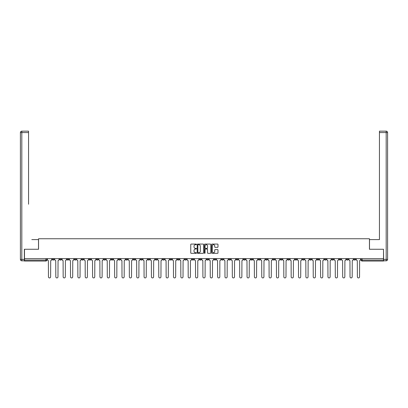<?xml version="1.0" encoding="UTF-8"?>
<svg xmlns="http://www.w3.org/2000/svg" width="408" height="408" viewBox="0 0 408 408"><rect width="100%" height="100%" fill="white"/><g stroke="black" fill="none" stroke-linecap="round" stroke-linejoin="round"><path stroke-width="0.61" d="M196.457 244.392A0.326 0.326 0 0 0 196.131 244.071L191.214 244.071A0.464 0.464 0 0 0 190.75 244.535L190.75 252.863A0.464 0.464 0 0 0 191.214 253.327L196.131 253.327A0.326 0.326 0 0 0 196.457 253.001A0.326 0.326 0 0 0 196.131 252.679L195.498 252.679A1.479 1.479 0 0 1 194.014 251.195L194.014 250.502A1.479 1.479 0 0 1 195.498 249.023L196.131 249.023A0.326 0.326 0 0 0 196.457 248.696A0.326 0.326 0 0 0 196.131 248.375L195.498 248.375A1.479 1.479 0 0 1 194.014 246.891L194.014 246.197A1.479 1.479 0 0 1 195.498 244.718L196.131 244.718A0.326 0.326 0 0 0 196.457 244.392M294.999 258.647L294.999 259.167L296.886 259.167A0.944 0.944 0 0 1 295.943 260.11A0.944 0.944 0 0 1 294.999 259.167L294.999 258.647M250.869 258.647L250.869 259.167L252.751 259.167A0.944 0.944 0 0 1 251.807 260.11A0.944 0.944 0 0 1 250.869 259.167L250.869 258.647M243.51 258.647L243.51 259.167L245.397 259.167A0.944 0.944 0 0 1 244.453 260.11A0.944 0.944 0 0 1 243.51 259.167L243.51 258.647M199.379 258.647L199.379 259.167L201.266 259.167A0.944 0.944 0 0 1 200.323 260.11A0.944 0.944 0 0 1 199.379 259.167L199.379 258.647M192.025 258.647L192.025 259.167L193.912 259.167A0.944 0.944 0 0 1 192.969 260.11A0.944 0.944 0 0 1 192.025 259.167L192.025 258.647M184.671 258.647L184.671 259.167L186.553 259.167A0.944 0.944 0 0 1 185.609 260.11A0.944 0.944 0 0 1 184.671 259.167L184.671 258.647M169.958 258.647L169.958 259.167L171.845 259.167A0.944 0.944 0 0 1 170.901 260.11A0.944 0.944 0 0 1 169.958 259.167L169.958 258.647M155.249 259.167L155.249 258.647L155.249 259.167A0.944 0.944 0 0 0 156.193 260.11A0.944 0.944 0 0 1 155.249 259.167L157.131 259.167A0.944 0.944 0 0 1 156.193 260.11A0.944 0.944 0 0 0 157.131 259.167L157.131 258.647L157.131 259.167M147.89 259.167L147.89 258.647L147.89 259.167A0.944 0.944 0 0 0 148.833 260.11A0.944 0.944 0 0 1 147.89 259.167L149.777 259.167A0.944 0.944 0 0 1 148.833 260.11M140.536 259.167L140.536 258.647L140.536 259.167A0.944 0.944 0 0 0 141.479 260.11A0.944 0.944 0 0 1 140.536 259.167L142.423 259.167A0.944 0.944 0 0 1 141.479 260.11A0.944 0.944 0 0 0 142.423 259.167L142.423 258.647L142.423 259.167M133.181 258.647L133.181 259.167L135.068 259.167A0.944 0.944 0 0 1 134.125 260.11A0.944 0.944 0 0 1 133.181 259.167L133.181 258.647M125.827 258.647L125.827 259.167L127.714 259.167A0.944 0.944 0 0 1 126.771 260.11A0.944 0.944 0 0 1 125.827 259.167L125.827 258.647M118.473 258.647L118.473 259.167L120.355 259.167A0.944 0.944 0 0 1 119.411 260.11A0.944 0.944 0 0 1 118.473 259.167L118.473 258.647M111.114 259.167L111.114 258.647L111.114 259.167A0.944 0.944 0 0 0 112.057 260.11A0.944 0.944 0 0 1 111.114 259.167L113.001 259.167A0.944 0.944 0 0 1 112.057 260.11M96.405 259.167L96.405 258.647L96.405 259.167A0.944 0.944 0 0 0 97.349 260.11A0.944 0.944 0 0 1 96.405 259.167L98.292 259.167A0.944 0.944 0 0 1 97.349 260.11A0.944 0.944 0 0 0 98.292 259.167L98.292 258.647L98.292 259.167M89.051 259.167L89.051 258.647L89.051 259.167A0.944 0.944 0 0 0 89.995 260.11A0.944 0.944 0 0 1 89.051 259.167L90.938 259.167A0.944 0.944 0 0 1 89.995 260.11A0.944 0.944 0 0 0 90.938 259.167L90.938 258.647L90.938 259.167M81.692 259.167L81.692 258.647L81.692 259.167A0.944 0.944 0 0 0 82.635 260.11A0.944 0.944 0 0 1 81.692 259.167L83.579 259.167A0.944 0.944 0 0 1 82.635 260.11A0.944 0.944 0 0 0 83.579 259.167L83.579 258.647L83.579 259.167M74.338 259.167L74.338 258.647L74.338 259.167A0.944 0.944 0 0 0 75.281 260.11A0.944 0.944 0 0 1 74.338 259.167L76.225 259.167A0.944 0.944 0 0 1 75.281 260.11M66.983 259.167L66.983 258.647L66.983 259.167A0.944 0.944 0 0 0 67.927 260.11A0.944 0.944 0 0 1 66.983 259.167L68.87 259.167A0.944 0.944 0 0 1 67.927 260.11A0.944 0.944 0 0 0 68.87 259.167L68.87 258.647L68.87 259.167M59.629 259.167L59.629 258.647L59.629 259.167A0.944 0.944 0 0 0 60.573 260.11A0.944 0.944 0 0 1 59.629 259.167L61.516 259.167A0.944 0.944 0 0 1 60.573 260.11A0.944 0.944 0 0 0 61.516 259.167L61.516 258.647L61.516 259.167M217.525 247.335A0.464 0.464 0 0 0 217.989 246.871L217.989 244.535A0.464 0.464 0 0 0 217.525 244.071L212.063 244.071A0.464 0.464 0 0 0 211.599 244.535L211.599 252.863A0.464 0.464 0 0 0 212.063 253.327L217.525 253.327A0.464 0.464 0 0 0 217.989 252.863L217.989 250.038A0.464 0.464 0 0 0 217.525 249.579L215.189 249.579A0.464 0.464 0 0 0 214.725 250.038L214.725 251.44A1.239 1.239 0 0 1 213.486 252.679A1.239 1.239 0 0 1 212.252 251.44L212.252 245.958A1.239 1.239 0 0 1 213.486 244.718A1.239 1.239 0 0 1 214.725 245.958L214.725 246.871A0.464 0.464 0 0 0 215.189 247.335L217.525 247.335M25.541 131.152L21.813 131.152L28.555 131.152L25.541 131.152L28.555 131.152L28.555 132.569L21.813 132.569L21.813 259.401L24.363 259.401L24.363 249.263L38.551 249.263L38.551 238.751L369.449 238.751L369.449 249.263L383.5 249.263L383.5 258.647L24.5 258.647L24.5 260.11L46.803 260.11L46.803 258.647L46.803 260.11A0.944 0.944 0 0 1 45.859 261.049L24.5 261.049L24.5 260.11M24.5 249.263L24.5 258.647M203.597 244.535A0.464 0.464 0 0 0 203.133 244.071L197.671 244.071A0.464 0.464 0 0 0 197.207 244.535L197.207 252.863A0.464 0.464 0 0 0 197.671 253.327L203.133 253.327A0.464 0.464 0 0 0 203.597 252.863L203.597 244.535M204.867 244.071L210.329 244.071A0.464 0.464 0 0 1 210.793 244.535L210.793 252.863A0.464 0.464 0 0 1 210.329 253.327L207.993 253.327A0.464 0.464 0 0 1 207.529 252.863L207.529 249.487A0.464 0.464 0 0 0 207.065 249.023L205.515 249.023A0.464 0.464 0 0 0 205.051 249.487L205.051 253.001A0.326 0.326 0 0 1 204.729 253.327A0.326 0.326 0 0 1 204.403 253.001L204.403 244.535A0.464 0.464 0 0 1 204.867 244.071M361.197 258.647L361.197 260.11L383.5 260.11L383.5 261.049L362.141 261.049A0.944 0.944 0 0 1 361.197 260.11M383.5 258.647L383.5 260.11M355.725 258.647L355.725 259.167A0.944 0.944 0 0 1 354.781 260.11A0.944 0.944 0 0 1 353.843 259.167A0.944 0.944 0 0 0 354.781 260.11A0.944 0.944 0 0 0 355.725 259.167L353.843 259.167L353.843 258.647M348.371 258.647L348.371 259.167A0.944 0.944 0 0 1 347.427 260.11A0.944 0.944 0 0 1 346.484 259.167L348.371 259.167M346.484 258.647L346.484 259.167M341.017 258.647L341.017 259.167A0.944 0.944 0 0 1 340.073 260.11A0.944 0.944 0 0 1 339.13 259.167L341.017 259.167M339.13 258.647L339.13 259.167M333.662 259.167L333.662 258.647L333.662 259.167A0.944 0.944 0 0 1 332.719 260.11A0.944 0.944 0 0 1 331.775 259.167L333.662 259.167A0.944 0.944 0 0 1 332.719 260.11M331.775 258.647L331.775 259.167M326.308 258.647L326.308 259.167A0.944 0.944 0 0 1 325.365 260.11A0.944 0.944 0 0 1 324.421 259.167A0.944 0.944 0 0 0 325.365 260.11M324.421 258.647L324.421 259.167L326.308 259.167M318.949 258.647L318.949 259.167A0.944 0.944 0 0 1 318.005 260.11A0.944 0.944 0 0 1 317.062 259.167L318.949 259.167A0.944 0.944 0 0 1 318.005 260.11M317.062 258.647L317.062 259.167M311.595 258.647L311.595 259.167A0.944 0.944 0 0 1 310.651 260.11A0.944 0.944 0 0 1 309.708 259.167A0.944 0.944 0 0 0 310.651 260.11M309.708 258.647L309.708 259.167L311.595 259.167M304.24 258.647L304.24 259.167A0.944 0.944 0 0 1 303.297 260.11A0.944 0.944 0 0 1 302.353 259.167L304.24 259.167M302.353 258.647L302.353 259.167M296.886 258.647L296.886 259.167A0.944 0.944 0 0 1 295.943 260.11M289.527 258.647L289.527 259.167A0.944 0.944 0 0 1 288.589 260.11A0.944 0.944 0 0 1 287.645 259.167L289.527 259.167M287.645 258.647L287.645 259.167M282.173 258.647L282.173 259.167A0.944 0.944 0 0 1 281.229 260.11A0.944 0.944 0 0 1 280.286 259.167L282.173 259.167M280.286 258.647L280.286 259.167M274.819 258.647L274.819 259.167A0.944 0.944 0 0 1 273.875 260.11A0.944 0.944 0 0 1 272.932 259.167A0.944 0.944 0 0 0 273.875 260.11M272.932 258.647L272.932 259.167L274.819 259.167M267.464 258.647L267.464 259.167A0.944 0.944 0 0 1 266.521 260.11A0.944 0.944 0 0 1 265.577 259.167L267.464 259.167M265.577 258.647L265.577 259.167M260.11 258.647L260.11 259.167A0.944 0.944 0 0 1 259.167 260.11A0.944 0.944 0 0 1 258.223 259.167L260.11 259.167M258.223 258.647L258.223 259.167M252.751 258.647L252.751 259.167M245.397 258.647L245.397 259.167L245.397 258.647M238.043 258.647L238.043 259.167A0.944 0.944 0 0 1 237.099 260.11A0.944 0.944 0 0 1 236.156 259.167L238.043 259.167M236.156 258.647L236.156 259.167M230.688 258.647L230.688 259.167A0.944 0.944 0 0 1 229.745 260.11A0.944 0.944 0 0 1 228.801 259.167L230.688 259.167M228.801 258.647L228.801 259.167M223.329 258.647L223.329 259.167A0.944 0.944 0 0 1 222.391 260.11A0.944 0.944 0 0 1 221.447 259.167L223.329 259.167M221.447 258.647L221.447 259.167M215.975 258.647L215.975 259.167A0.944 0.944 0 0 1 215.031 260.11A0.944 0.944 0 0 1 214.088 259.167L215.975 259.167M214.088 258.647L214.088 259.167M208.621 258.647L208.621 259.167A0.944 0.944 0 0 1 207.677 260.11A0.944 0.944 0 0 1 206.734 259.167L208.621 259.167M206.734 258.647L206.734 259.167M201.266 258.647L201.266 259.167A0.944 0.944 0 0 1 200.323 260.11M193.912 258.647L193.912 259.167M186.553 259.167L186.553 258.647L186.553 259.167A0.944 0.944 0 0 1 185.609 260.11M179.199 258.647L179.199 259.167A0.944 0.944 0 0 1 178.255 260.11A0.944 0.944 0 0 1 177.312 259.167A0.944 0.944 0 0 0 178.255 260.11A0.944 0.944 0 0 0 179.199 259.167L177.312 259.167L177.312 258.647M171.845 259.167L171.845 258.647L171.845 259.167A0.944 0.944 0 0 1 170.901 260.11M164.49 258.647L164.49 259.167A0.944 0.944 0 0 1 163.547 260.11A0.944 0.944 0 0 1 162.603 259.167A0.944 0.944 0 0 0 163.547 260.11M162.603 258.647L162.603 259.167L164.49 259.167M149.777 258.647L149.777 259.167L149.777 258.647M135.068 259.167L135.068 258.647L135.068 259.167A0.944 0.944 0 0 1 134.125 260.11M127.714 259.167L127.714 258.647L127.714 259.167A0.944 0.944 0 0 1 126.771 260.11M120.355 259.167L120.355 258.647L120.355 259.167A0.944 0.944 0 0 1 119.411 260.11M113.001 258.647L113.001 259.167L113.001 258.647M105.647 259.167L105.647 258.647L105.647 259.167A0.944 0.944 0 0 1 104.703 260.11A0.944 0.944 0 0 1 103.76 259.167L105.647 259.167A0.944 0.944 0 0 1 104.703 260.11M103.76 258.647L103.76 259.167M76.225 258.647L76.225 259.167L76.225 258.647M54.157 258.647L54.157 259.167A0.944 0.944 0 0 1 53.218 260.11A0.944 0.944 0 0 1 52.275 259.167A0.944 0.944 0 0 0 53.218 260.11A0.944 0.944 0 0 0 54.157 259.167L54.157 258.647M52.275 258.647L52.275 259.167L54.157 259.167M45.859 258.647L45.859 261.049A0.944 0.944 0 0 0 46.803 260.11M198.181 244.718A0.326 0.326 0 0 0 197.855 245.04L197.855 252.353A0.326 0.326 0 0 0 198.181 252.679L198.849 252.679A1.479 1.479 0 0 0 200.333 251.195L200.333 246.197A1.479 1.479 0 0 0 198.849 244.718L198.181 244.718M207.529 245.978A1.239 1.239 0 0 0 206.29 244.739A1.239 1.239 0 0 0 205.051 245.978L205.051 247.911A0.464 0.464 0 0 0 205.515 248.375L207.065 248.375A0.464 0.464 0 0 0 207.529 247.911L207.529 245.978M47.44 259.636L47.44 258.647L47.44 259.636A0.944 0.944 48.4 0 0 48.384 260.579L48.455 276.848A1.086 1.086 48.4 0 0 49.536 277.93A1.086 1.086 48.4 0 0 50.623 276.848L50.694 260.579A0.944 0.944 48.4 0 0 51.638 259.636L51.638 258.647M48.384 260.579L48.455 276.848M50.623 276.848L50.694 260.579M54.794 259.636L54.794 258.647L54.794 259.636A0.944 0.944 48.4 0 0 55.738 260.579L55.809 276.848A1.086 1.086 48.4 0 0 56.896 277.93A1.086 1.086 48.4 0 0 57.977 276.848L58.048 260.579A0.944 0.944 48.4 0 0 58.992 259.636L58.992 258.647M62.149 259.636L62.149 258.647L62.149 259.636A0.944 0.944 48.4 0 0 63.092 260.579L63.163 276.848A1.086 1.086 48.4 0 0 64.25 277.93A1.086 1.086 48.4 0 0 65.331 276.848L65.402 260.579A0.944 0.944 48.4 0 0 66.346 259.636L66.346 258.647M38.505 249.263L38.505 239.598L31.809 239.598M28.555 132.569L28.555 204.235M24.363 259.401L24.363 260.814L21.813 260.814A1.413 1.413 0 0 1 20.4 259.401L20.4 132.569A1.413 1.413 0 0 1 21.813 131.152A1.413 1.413 0 0 0 20.4 132.569A1.413 1.413 0 0 1 21.813 131.152A1.413 1.413 0 0 0 20.4 132.569L21.813 132.569L21.813 131.152M376.191 239.598L379.445 239.598L379.445 131.152L386.187 131.152L379.445 131.152M369.495 249.263L369.495 239.598L379.445 239.598L379.445 204.235M383.637 259.401L386.187 259.401L386.187 132.569L387.6 132.569A1.413 1.413 0 0 0 386.187 131.152A1.413 1.413 0 0 1 387.6 132.569L387.6 259.401A1.413 1.413 0 0 1 386.187 260.814L383.637 260.814L383.5 249.263M55.738 260.579L55.809 276.848M57.977 276.848L58.048 260.579M63.092 260.579L63.163 276.848M65.331 276.848L65.402 260.579M69.508 259.636L69.508 258.647L69.508 259.636A0.944 0.944 48.4 0 0 70.451 260.579L70.518 276.848A1.086 1.086 48.4 0 0 71.604 277.93A1.086 1.086 48.4 0 0 72.69 276.848L72.762 260.579A0.944 0.944 48.4 0 0 73.7 259.636L73.7 258.647M76.862 259.636L76.862 258.647L76.862 259.636A0.944 0.944 48.4 0 0 77.806 260.579L77.877 276.848A1.086 1.086 48.4 0 0 78.958 277.93A1.086 1.086 48.4 0 0 80.044 276.848L80.116 260.579A0.944 0.944 48.4 0 0 81.059 259.636L81.059 258.647M84.216 259.636L84.216 258.647L84.216 259.636A0.944 0.944 48.4 0 0 85.16 260.579L85.231 276.848A1.086 1.086 48.4 0 0 86.312 277.93A1.086 1.086 48.4 0 0 87.399 276.848L87.47 260.579A0.944 0.944 48.4 0 0 88.414 259.636L88.414 258.647M70.451 260.579L70.518 276.848M72.69 276.848L72.762 260.579M77.806 260.579L77.877 276.848M80.044 276.848L80.116 260.579M85.16 260.579L85.231 276.848M87.399 276.848L87.47 260.579M91.571 259.636L91.571 258.647L91.571 259.636A0.944 0.944 48.4 0 0 92.514 260.579L92.585 276.848A1.086 1.086 48.4 0 0 93.672 277.93A1.086 1.086 48.4 0 0 94.753 276.848L94.824 260.579A0.944 0.944 48.4 0 0 95.768 259.636L95.768 258.647M98.93 259.636L98.93 258.647L98.93 259.636A0.944 0.944 48.4 0 0 99.868 260.579L99.94 276.848A1.086 1.086 48.4 0 0 101.026 277.93A1.086 1.086 48.4 0 0 102.112 276.848L102.178 260.579A0.944 0.944 48.4 0 0 103.122 259.636L103.122 258.647M106.284 259.636L106.284 258.647L106.284 259.636A0.944 0.944 48.4 0 0 107.228 260.579L107.299 276.848A1.086 1.086 48.4 0 0 108.38 277.93A1.086 1.086 48.4 0 0 109.466 276.848L109.538 260.579A0.944 0.944 48.4 0 0 110.481 259.636L110.481 258.647M113.638 259.636L113.638 258.647L113.638 259.636A0.944 0.944 48.4 0 0 114.582 260.579L114.653 276.848A1.086 1.086 48.4 0 0 115.734 277.93A1.086 1.086 48.4 0 0 116.821 276.848L116.892 260.579A0.944 0.944 48.4 0 0 117.836 259.636L117.836 258.647M120.992 259.636L120.992 258.647L120.992 259.636A0.944 0.944 48.4 0 0 121.936 260.579L122.007 276.848A1.086 1.086 48.4 0 0 123.094 277.93A1.086 1.086 48.4 0 0 124.175 276.848L124.246 260.579A0.944 0.944 48.4 0 0 125.19 259.636L125.19 258.647M128.347 259.636L128.347 258.647L128.347 259.636A0.944 0.944 48.4 0 0 129.29 260.579L129.362 276.848A1.086 1.086 48.4 0 0 130.448 277.93A1.086 1.086 48.4 0 0 131.529 276.848L131.6 260.579A0.944 0.944 48.4 0 0 132.544 259.636L132.544 258.647M135.706 259.636L135.706 258.647L135.706 259.636A0.944 0.944 48.4 0 0 136.649 260.579L136.716 276.848A1.086 1.086 48.4 0 0 137.802 277.93A1.086 1.086 48.4 0 0 138.888 276.848L138.96 260.579A0.944 0.944 48.4 0 0 139.898 259.636L139.898 258.647M143.06 259.636L143.06 258.647L143.06 259.636A0.944 0.944 48.4 0 0 144.004 260.579L144.075 276.848A1.086 1.086 48.4 0 0 145.156 277.93A1.086 1.086 48.4 0 0 146.243 276.848L146.314 260.579A0.944 0.944 48.4 0 0 147.257 259.636L147.257 258.647M150.414 259.636L150.414 258.647L150.414 259.636A0.944 0.944 48.4 0 0 151.358 260.579L151.429 276.848A1.086 1.086 48.4 0 0 152.51 277.93A1.086 1.086 48.4 0 0 153.597 276.848L153.668 260.579A0.944 0.944 48.4 0 0 154.612 259.636L154.612 258.647M157.769 259.636L157.769 258.647L157.769 259.636A0.944 0.944 48.4 0 0 158.712 260.579L158.783 276.848A1.086 1.086 48.4 0 0 159.87 277.93A1.086 1.086 48.4 0 0 160.951 276.848L161.022 260.579A0.944 0.944 48.4 0 0 161.966 259.636L161.966 258.647M165.128 259.636L165.128 258.647L165.128 259.636A0.944 0.944 48.4 0 0 166.066 260.579L166.138 276.848A1.086 1.086 48.4 0 0 167.224 277.93A1.086 1.086 48.4 0 0 168.31 276.848L168.376 260.579A0.944 0.944 48.4 0 0 169.32 259.636L169.32 258.647M172.482 259.636L172.482 258.647L172.482 259.636A0.944 0.944 48.4 0 0 173.425 260.579L173.492 276.848A1.086 1.086 48.4 0 0 174.578 277.93A1.086 1.086 48.4 0 0 175.664 276.848L175.736 260.579A0.944 0.944 48.4 0 0 176.679 259.636L176.679 258.647M179.836 259.636L179.836 258.647L179.836 259.636A0.944 0.944 48.4 0 0 180.78 260.579L180.851 276.848A1.086 1.086 48.4 0 0 181.932 277.93A1.086 1.086 48.4 0 0 183.019 276.848L183.09 260.579A0.944 0.944 48.4 0 0 184.034 259.636L184.034 258.647M187.19 259.636L187.19 258.647L187.19 259.636A0.944 0.944 48.4 0 0 188.134 260.579L188.205 276.848A1.086 1.086 48.4 0 0 189.292 277.93A1.086 1.086 48.4 0 0 190.373 276.848L190.444 260.579A0.944 0.944 48.4 0 0 191.388 259.636L191.388 258.647M194.545 259.636L194.545 258.647L194.545 259.636A0.944 0.944 48.4 0 0 195.488 260.579L195.559 276.848A1.086 1.086 48.4 0 0 196.646 277.93A1.086 1.086 48.4 0 0 197.727 276.848L197.798 260.579A0.944 0.944 48.4 0 0 198.742 259.636L198.742 258.647M201.904 259.636L201.904 258.647L201.904 259.636A0.944 0.944 48.4 0 0 202.842 260.579L202.914 276.848A1.086 1.086 48.4 0 0 204 277.93A1.086 1.086 48.4 0 0 205.086 276.848L205.158 260.579A0.944 0.944 48.4 0 0 206.096 259.636L206.096 258.647M94.753 276.848L94.824 260.579M92.514 260.579L92.585 276.848M102.112 276.848L102.178 260.579M99.868 260.579L99.94 276.848M109.466 276.848L109.538 260.579M107.228 260.579L107.299 276.848M116.821 276.848L116.892 260.579M114.582 260.579L114.653 276.848M124.175 276.848L124.246 260.579M121.936 260.579L122.007 276.848M131.529 276.848L131.6 260.579M129.29 260.579L129.362 276.848M138.888 276.848L138.96 260.579M136.649 260.579L136.716 276.848M146.243 276.848L146.314 260.579M144.004 260.579L144.075 276.848M153.597 276.848L153.668 260.579M151.358 260.579L151.429 276.848M160.951 276.848L161.022 260.579M158.712 260.579L158.783 276.848M168.31 276.848L168.376 260.579M166.066 260.579L166.138 276.848M175.664 276.848L175.736 260.579M173.425 260.579L173.492 276.848M183.019 276.848L183.09 260.579M180.78 260.579L180.851 276.848M190.373 276.848L190.444 260.579M188.134 260.579L188.205 276.848M197.727 276.848L197.798 260.579M195.488 260.579L195.559 276.848M205.086 276.848L205.158 260.579M202.842 260.579L202.914 276.848M209.258 259.636L209.258 258.647L209.258 259.636A0.944 0.944 48.4 0 0 210.202 260.579L210.273 276.848A1.086 1.086 48.4 0 0 211.354 277.93A1.086 1.086 48.4 0 0 212.441 276.848L212.512 260.579A0.944 0.944 48.4 0 0 213.455 259.636L213.455 258.647M216.612 259.636L216.612 258.647L216.612 259.636A0.944 0.944 48.4 0 0 217.556 260.579L217.627 276.848A1.086 1.086 48.4 0 0 218.708 277.93A1.086 1.086 48.4 0 0 219.795 276.848L219.866 260.579A0.944 0.944 48.4 0 0 220.81 259.636L220.81 258.647M223.966 259.636L223.966 258.647L223.966 259.636A0.944 0.944 48.4 0 0 224.91 260.579L224.981 276.848A1.086 1.086 48.4 0 0 226.068 277.93A1.086 1.086 48.4 0 0 227.149 276.848L227.22 260.579A0.944 0.944 48.4 0 0 228.164 259.636L228.164 258.647M231.321 259.636L231.321 258.647L231.321 259.636A0.944 0.944 48.4 0 0 232.264 260.579L232.336 276.848A1.086 1.086 48.4 0 0 233.422 277.93A1.086 1.086 48.4 0 0 234.508 276.848L234.575 260.579A0.944 0.944 48.4 0 0 235.518 259.636L235.518 258.647M210.202 260.579L210.273 276.848M212.441 276.848L212.512 260.579M217.556 260.579L217.627 276.848M219.795 276.848L219.866 260.579M224.91 260.579L224.981 276.848M227.149 276.848L227.22 260.579M232.264 260.579L232.336 276.848M234.508 276.848L234.575 260.579M238.68 259.636L238.68 258.647L238.68 259.636A0.944 0.944 48.4 0 0 239.624 260.579L239.69 276.848A1.086 1.086 48.4 0 0 240.776 277.93A1.086 1.086 48.4 0 0 241.862 276.848L241.934 260.579A0.944 0.944 48.4 0 0 242.872 259.636L242.872 258.647M239.624 260.579L239.69 276.848M241.862 276.848L241.934 260.579M246.034 259.636L246.034 258.647L246.034 259.636A0.944 0.944 48.4 0 0 246.978 260.579L247.049 276.848A1.086 1.086 48.4 0 0 248.13 277.93A1.086 1.086 48.4 0 0 249.217 276.848L249.288 260.579A0.944 0.944 48.4 0 0 250.231 259.636L250.231 258.647M246.978 260.579L247.049 276.848M249.217 276.848L249.288 260.579M253.388 259.636L253.388 258.647L253.388 259.636A0.944 0.944 48.4 0 0 254.332 260.579L254.403 276.848A1.086 1.086 48.4 0 0 255.49 277.93A1.086 1.086 48.4 0 0 256.571 276.848L256.642 260.579A0.944 0.944 48.4 0 0 257.586 259.636L257.586 258.647M254.332 260.579L254.403 276.848M256.571 276.848L256.642 260.579M260.743 259.636L260.743 258.647L260.743 259.636A0.944 0.944 48.4 0 0 261.686 260.579L261.757 276.848A1.086 1.086 48.4 0 0 262.844 277.93A1.086 1.086 48.4 0 0 263.925 276.848L263.996 260.579A0.944 0.944 48.4 0 0 264.94 259.636L264.94 258.647M261.686 260.579L261.757 276.848M263.925 276.848L263.996 260.579M268.102 259.636L268.102 258.647L268.102 259.636A0.944 0.944 48.4 0 0 269.04 260.579L269.112 276.848A1.086 1.086 48.4 0 0 270.198 277.93A1.086 1.086 48.4 0 0 271.284 276.848L271.351 260.579A0.944 0.944 48.4 0 0 272.294 259.636L272.294 258.647M269.04 260.579L269.112 276.848M271.284 276.848L271.351 260.579M275.456 259.636L275.456 258.647L275.456 259.636A0.944 0.944 48.4 0 0 276.4 260.579L276.471 276.848A1.086 1.086 48.4 0 0 277.552 277.93A1.086 1.086 48.4 0 0 278.639 276.848L278.71 260.579A0.944 0.944 48.4 0 0 279.653 259.636L279.653 258.647M276.4 260.579L276.471 276.848M278.639 276.848L278.71 260.579M282.81 259.636L282.81 258.647L282.81 259.636A0.944 0.944 48.4 0 0 283.754 260.579L283.825 276.848A1.086 1.086 48.4 0 0 284.906 277.93A1.086 1.086 48.4 0 0 285.993 276.848L286.064 260.579A0.944 0.944 48.4 0 0 287.008 259.636L287.008 258.647M283.754 260.579L283.825 276.848M285.993 276.848L286.064 260.579M290.165 259.636L290.165 258.647L290.165 259.636A0.944 0.944 48.4 0 0 291.108 260.579L291.179 276.848A1.086 1.086 48.4 0 0 292.266 277.93A1.086 1.086 48.4 0 0 293.347 276.848L293.418 260.579A0.944 0.944 48.4 0 0 294.362 259.636L294.362 258.647M291.108 260.579L291.179 276.848M293.347 276.848L293.418 260.579M297.519 259.636L297.519 258.647L297.519 259.636A0.944 0.944 48.4 0 0 298.462 260.579L298.534 276.848A1.086 1.086 48.4 0 0 299.62 277.93A1.086 1.086 48.4 0 0 300.701 276.848L300.772 260.579A0.944 0.944 48.4 0 0 301.716 259.636L301.716 258.647M298.462 260.579L298.534 276.848M300.701 276.848L300.772 260.579M304.878 259.636L304.878 258.647L304.878 259.636A0.944 0.944 48.4 0 0 305.822 260.579L305.888 276.848A1.086 1.086 48.4 0 0 306.974 277.93A1.086 1.086 48.4 0 0 308.06 276.848L308.132 260.579A0.944 0.944 48.4 0 0 309.07 259.636L309.07 258.647M305.822 260.579L305.888 276.848M308.06 276.848L308.132 260.579M312.232 259.636L312.232 258.647L312.232 259.636A0.944 0.944 48.4 0 0 313.176 260.579L313.247 276.848A1.086 1.086 48.4 0 0 314.328 277.93A1.086 1.086 48.4 0 0 315.415 276.848L315.486 260.579A0.944 0.944 48.4 0 0 316.43 259.636L316.43 258.647M313.176 260.579L313.247 276.848M315.415 276.848L315.486 260.579M319.586 259.636L319.586 258.647L319.586 259.636A0.944 0.944 48.4 0 0 320.53 260.579L320.601 276.848A1.086 1.086 48.4 0 0 321.688 277.93A1.086 1.086 48.4 0 0 322.769 276.848L322.84 260.579A0.944 0.944 48.4 0 0 323.784 259.636L323.784 258.647M320.53 260.579L320.601 276.848M322.769 276.848L322.84 260.579M326.941 259.636L326.941 258.647L326.941 259.636A0.944 0.944 48.4 0 0 327.884 260.579L327.955 276.848A1.086 1.086 48.4 0 0 329.042 277.93A1.086 1.086 48.4 0 0 330.123 276.848L330.194 260.579A0.944 0.944 48.4 0 0 331.138 259.636L331.138 258.647M327.884 260.579L327.955 276.848M330.123 276.848L330.194 260.579M334.3 259.636L334.3 258.647L334.3 259.636A0.944 0.944 48.4 0 0 335.238 260.579L335.31 276.848A1.086 1.086 48.4 0 0 336.396 277.93A1.086 1.086 48.4 0 0 337.482 276.848L337.549 260.579A0.944 0.944 48.4 0 0 338.492 259.636L338.492 258.647M335.238 260.579L335.31 276.848M337.482 276.848L337.549 260.579M341.654 259.636L341.654 258.647L341.654 259.636A0.944 0.944 48.4 0 0 342.598 260.579L342.669 276.848A1.086 1.086 48.4 0 0 343.75 277.93A1.086 1.086 48.4 0 0 344.837 276.848L344.908 260.579A0.944 0.944 48.4 0 0 345.851 259.636L345.851 258.647M342.598 260.579L342.669 276.848M344.837 276.848L344.908 260.579M349.008 259.636L349.008 258.647L349.008 259.636A0.944 0.944 48.4 0 0 349.952 260.579L350.023 276.848A1.086 1.086 48.4 0 0 351.104 277.93A1.086 1.086 48.4 0 0 352.191 276.848L352.262 260.579A0.944 0.944 48.4 0 0 353.206 259.636L353.206 258.647M349.952 260.579L350.023 276.848M352.191 276.848L352.262 260.579M356.363 259.636L356.363 258.647L356.363 259.636A0.944 0.944 48.4 0 0 357.306 260.579L357.377 276.848A1.086 1.086 48.4 0 0 358.464 277.93A1.086 1.086 48.4 0 0 359.545 276.848L359.616 260.579A0.944 0.944 48.4 0 0 360.56 259.636L360.56 258.647M357.306 260.579L357.377 276.848M359.545 276.848L359.616 260.579M362.141 258.647L362.141 261.049M21.813 260.814L21.813 259.401L20.4 259.401M386.187 131.152L386.187 132.569L379.445 132.569M387.6 259.401L386.187 259.401L386.187 260.814"/></g></svg>
